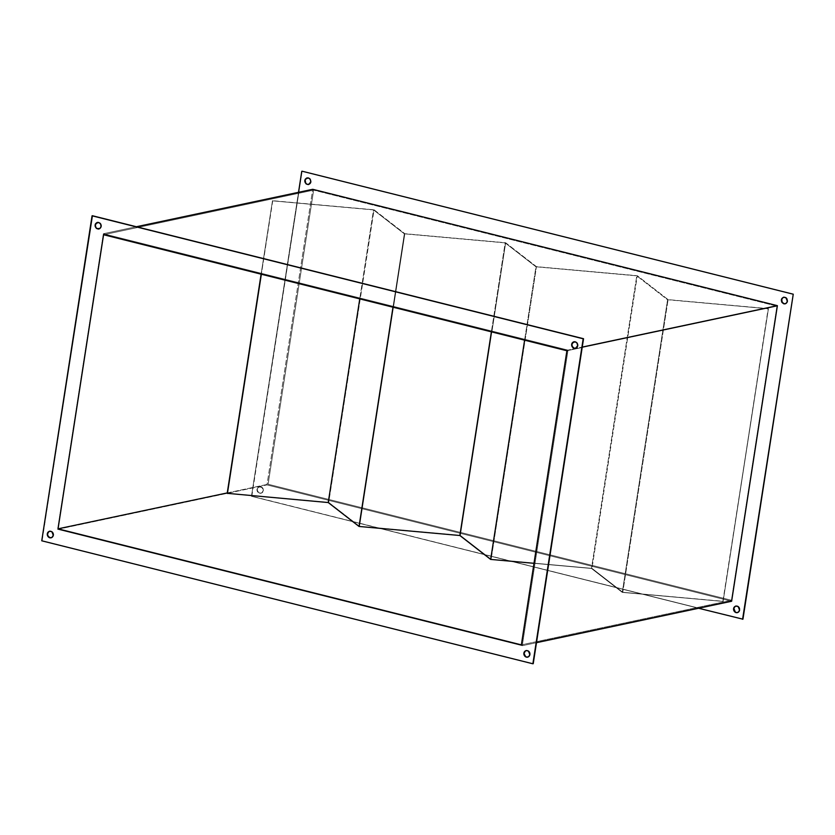 <?xml version="1.0" encoding="UTF-8"?>
<svg xmlns="http://www.w3.org/2000/svg" width="835" height="835" viewBox="0 0 835 835"><rect width="100%" height="100%" fill="white"/><g stroke="black" fill="none" stroke-linecap="round" stroke-linejoin="round"><path stroke-width="0.63" stroke-dasharray="4.17 3.13" d="M98.979 229.009A3.413 3.006 -102 0 0 101.421 226.389L100.19 228.508L97.925 228.947M51.165 537.823A3.413 3.006 -102 0 0 53.607 535.204L51.3 537.803L48.169 536.268M527.73 657.166A3.413 3.006 -102 0 0 530.173 654.546L527.866 657.145L525.58 656.571M575.534 348.352A3.413 3.006 -102 0 0 577.987 345.732L576.745 347.851L574.49 348.289M262.973 490.761A3.413 3.006 78 0 1 257.013 489.268L257.368 489.195A3.413 3.006 -102 0 0 263.328 490.688L262.461 488.204L260.51 486.711L258.255 487.149L257.013 489.268L257.524 491.825L259.487 493.328L261.741 492.88L263.328 490.688L263.296 489.362L261.96 487.17L258.599 487.076L257.399 490.521L258.735 492.713L261.011 493.287L263.328 490.688A3.413 3.006 -102 0 0 257.368 489.195L257.013 489.268A3.413 3.006 78 0 1 262.973 490.761M308.689 184.493A3.413 3.006 -102 0 0 311.131 181.873L309.764 178.356L306.403 178.262M785.255 303.836A3.413 3.006 -102 0 0 787.697 301.216L786.33 297.698L782.969 297.604M737.441 612.65A3.413 3.006 -102 0 0 739.883 610.03L738.526 606.513L735.165 606.419M57.615 529.327L266.981 484.895L312.739 189.305L266.981 484.895L57.615 529.327L522.261 645.695L568.019 350.105L103.373 233.748L57.615 529.327L103.373 233.748L136.387 226.744L103.373 233.748L568.019 350.105L582.245 347.089L568.019 350.105L522.261 645.695L536.487 642.679L522.261 645.695L57.615 529.327M731.627 601.252L266.981 484.895L731.627 601.252M251.815 496.209L302.124 171.217L251.46 496.282L298.512 192.321L251.46 496.282L742.941 619.194L251.815 496.209M776.957 306.163L313.636 190.129L268.098 484.248L731.429 600.271L776.957 306.163L566.902 350.752L776.957 306.163L731.429 600.271L521.364 644.87L731.429 600.271L268.098 484.248L313.636 190.129L103.571 234.729L313.636 190.129L776.957 306.163M735.301 612.055L737.576 612.629L739.883 610.03A3.413 3.006 -102 0 0 736.032 605.991M784.201 303.773L786.466 303.335L787.697 301.216A3.413 3.006 -102 0 0 783.835 297.177M305.683 182.938L306.539 183.898M307.635 184.431L309.9 183.992L311.131 181.873A3.413 3.006 -102 0 0 307.27 177.834M227.256 492.921L268.098 484.248L227.256 492.921M698.613 608.256L251.46 496.282L698.613 608.256M42.105 540.725L533.231 663.71L41.75 540.798L92.414 215.733L42.105 540.725M573.259 342.12L576.62 342.214L577.987 345.732A3.413 3.006 -102 0 0 574.125 341.692M525.455 650.935L528.816 651.029L530.173 654.546A3.413 3.006 -102 0 0 526.321 650.507M48.889 531.592L52.25 531.686L53.607 535.204A3.413 3.006 -102 0 0 49.756 531.164M96.829 228.414L95.973 227.454M96.693 222.768L100.054 222.872L101.421 226.389A3.413 3.006 -102 0 0 97.559 222.35M227.193 493.328L328.729 502.44L359.53 526.353L460.356 535.402L491.157 559.314L591.973 568.364L622.774 592.276L723.1 601.43L622.284 592.38L591.483 568.468L533.993 563.312L591.483 568.468L622.284 592.38L723.1 601.43L768.179 308.616L668.083 299.629L637.282 275.717L536.456 266.668L505.655 242.755L404.839 233.706L374.038 209.794L328.729 502.44L359.53 526.353L404.839 233.706L359.53 526.353L460.356 535.402L505.655 242.755L460.356 535.402L491.157 559.314L536.456 266.668L491.157 559.314L591.973 568.364L637.282 275.717L591.973 568.364L622.774 592.276L668.083 299.629L622.774 592.276L722.88 601.263L768.409 308.793L723.1 601.43L768.409 308.793L667.582 299.744L622.284 592.38L667.582 299.744L636.781 275.832L591.483 568.468L636.781 275.832L535.966 266.782L524.599 340.158L535.966 266.782L505.165 242.87L491.387 331.839L505.165 242.87L404.338 233.821L392.982 307.196L404.338 233.821L373.537 209.909L359.76 298.878L373.537 209.909L272.721 200.859L261.355 274.235L272.492 200.682L261.115 274.183L272.492 200.682L374.038 209.794L272.721 200.859L373.537 209.909L404.338 233.821L505.165 242.87L535.966 266.782L636.781 275.832L667.582 299.744L768.409 308.793L668.083 299.629L637.282 275.717L536.456 266.668L505.655 242.755L404.839 233.706L374.038 209.794L328.729 502.44L227.193 493.328"/><path stroke-width="1.25" d="M95.973 227.454L95.117 224.97A3.413 3.006 78 0 1 101.066 226.462L100.555 223.905L98.603 222.402L95.534 223.759L95.138 226.295L96.474 228.487L99.835 228.581L101.066 226.462A3.413 3.006 78 0 1 95.117 224.97L95.461 224.897A3.413 3.006 -102 0 0 98.979 229.009M48.169 536.268L47.303 533.784A3.413 3.006 78 0 1 53.263 535.277L51.895 531.759L49.62 531.185L47.731 532.573L47.334 535.11L49.766 537.844L52.031 537.396L53.263 535.277A3.413 3.006 78 0 1 47.303 533.784L47.658 533.711A3.413 3.006 -102 0 0 51.165 537.823M525.58 656.571L523.869 653.127A3.413 3.006 78 0 1 529.828 654.619L528.461 651.102L526.186 650.538L524.296 651.916L523.9 654.452L526.332 657.187L528.597 656.738L529.828 654.619A3.413 3.006 78 0 1 523.869 653.127L524.223 653.053A3.413 3.006 -102 0 0 527.73 657.166M574.49 348.289L572.539 346.796L571.672 344.312A3.413 3.006 78 0 1 577.632 345.805L577.121 343.248L575.169 341.745L572.1 343.101L571.704 345.638L573.04 347.83L575.325 348.404L577.632 345.805A3.413 3.006 78 0 1 571.672 344.312L572.027 344.239A3.413 3.006 -102 0 0 575.534 348.352M306.403 178.262L304.827 180.454A3.413 3.006 78 0 1 310.777 181.946L310.276 179.389L308.313 177.886L305.245 179.243L304.858 181.779L306.184 183.971L308.47 184.545L310.777 181.946A3.413 3.006 78 0 1 304.827 180.454L305.172 180.381A3.413 3.006 -102 0 0 308.689 184.493M782.969 297.604L781.393 299.796A3.413 3.006 78 0 1 787.342 301.289L785.975 297.771L783.7 297.197L781.81 298.586L781.894 302.353L783.856 303.856L786.111 303.408L787.342 301.289A3.413 3.006 78 0 1 781.393 299.796L781.737 299.723A3.413 3.006 -102 0 0 785.255 303.836M735.165 606.419L733.579 608.611A3.413 3.006 78 0 1 739.539 610.103L738.171 606.586L735.896 606.022L734.007 607.41L733.61 609.936L736.042 612.671L738.307 612.232L739.539 610.103A3.413 3.006 78 0 1 733.579 608.611L733.934 608.538A3.413 3.006 -102 0 0 737.441 612.65M312.739 189.305L136.387 226.744L312.739 189.305L777.385 305.673L582.245 347.089L777.385 305.673L731.627 601.252L536.487 642.679L731.627 601.252L777.385 305.673L312.739 189.305M302.124 171.217L793.25 294.202L742.941 619.194L698.613 608.256L742.941 619.194L793.25 294.202L742.586 619.267L793.25 294.202L302.124 171.217M736.032 605.991A3.413 3.006 -102 0 0 733.934 608.538L735.301 612.055M783.835 297.177A3.413 3.006 -102 0 0 781.737 299.723L782.249 302.28L784.201 303.773M307.27 177.834A3.413 3.006 -102 0 0 305.172 180.381L305.683 182.938M306.539 183.898L307.635 184.431M92.059 215.806L583.185 338.791L532.876 663.783L41.75 540.798L92.414 215.733L583.54 338.718L92.414 215.733L583.54 338.718L533.231 663.71L583.54 338.718L532.876 663.783L41.75 540.798L92.059 215.806M58.043 528.837L521.364 644.87L566.902 350.752L103.571 234.729L58.043 528.837L227.256 492.921L58.043 528.837L521.364 644.87L566.902 350.752L103.571 234.729L58.043 528.837M298.512 192.321L301.769 171.29L298.512 192.321M574.125 341.692A3.413 3.006 -102 0 0 572.027 344.239L573.259 342.12M526.321 650.507A3.413 3.006 -102 0 0 524.223 653.053L525.455 650.935M49.756 531.164A3.413 3.006 -102 0 0 47.658 533.711L48.889 531.592M97.925 228.947L96.829 228.414M97.559 222.35A3.413 3.006 -102 0 0 95.461 224.897L96.693 222.768M533.993 563.312L490.656 559.419L459.855 535.506L359.04 526.457L328.238 502.545L227.193 493.328L328.238 502.545L359.04 526.457L459.855 535.506L490.656 559.419L533.993 563.312M524.599 340.158L490.656 559.419L524.599 340.158M491.387 331.839L459.855 535.506L491.387 331.839M392.982 307.196L359.04 526.457L392.982 307.196M359.76 298.878L328.238 502.545L359.76 298.878M261.355 274.235L227.412 493.495L261.355 274.235M261.115 274.183L227.193 493.328L261.115 274.183"/></g></svg>
